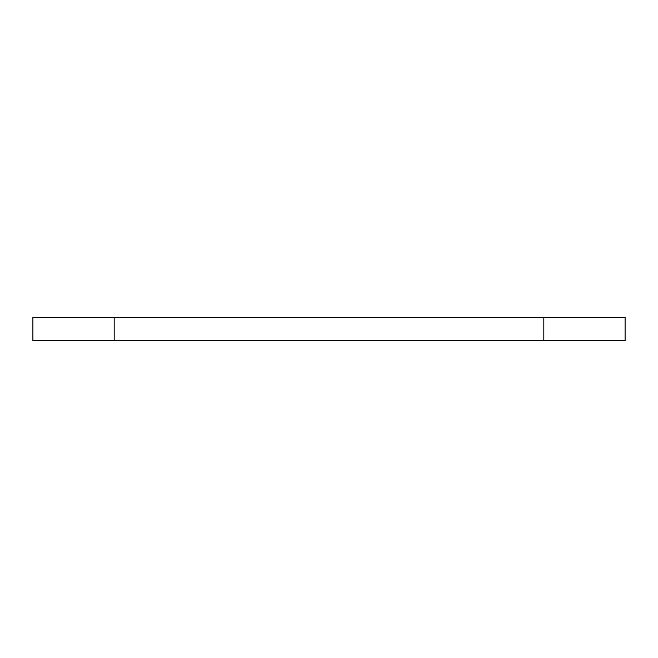 <?xml version="1.0" encoding="UTF-8"?>
<svg xmlns="http://www.w3.org/2000/svg" width="658" height="658" viewBox="0 0 658 658"><rect width="100%" height="100%" fill="white"/><g stroke="black" fill="none" stroke-linecap="round" stroke-linejoin="round"><path stroke-width="0.99" d="M543.821 317.386L543.821 340.614L625.1 340.614L625.1 317.386L32.9 317.386L32.9 340.614L114.179 340.614L114.179 317.386M543.821 340.614L114.179 340.614"/></g></svg>

